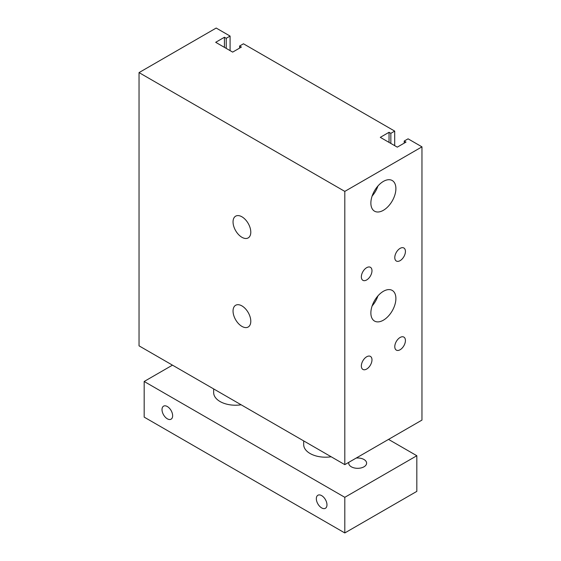<?xml version="1.0" encoding="UTF-8"?>
<svg xmlns="http://www.w3.org/2000/svg" width="561" height="561" viewBox="0 0 561 561"><rect width="100%" height="100%" fill="white"/><g stroke="black" fill="none" stroke-linecap="round" stroke-linejoin="round"><path stroke-width="0.84" d="M421.963 146.849L421.963 420.091L344.805 464.641L139.037 345.842L139.037 72.6L216.195 28.05L230.087 36.072L226.23 38.295L224.428 37.257L215.683 42.306L232.661 52.11L241.405 47.061L239.603 46.016L243.46 43.793L394.699 131.106L390.842 133.336L389.039 132.298L380.295 137.347L397.272 147.143L406.017 142.094L404.215 141.056L408.078 138.826L421.963 146.849L344.805 191.399L139.037 72.6M370.87 203.075A17.7 10.217 -60 0 1 378.598 185.27A17.7 10.217 -60 0 1 392.23 180.53A17.7 10.217 -60 0 1 392.23 200.964A17.7 10.217 -60 0 1 374.538 211.181A17.7 10.217 -60 0 1 370.87 203.075M377.925 186.007A17.7 10.217 -60 0 1 372.125 196.048M370.87 312.968A17.7 10.217 -60 0 1 378.598 295.163A17.7 10.217 -60 0 1 392.23 290.416A17.7 10.217 -60 0 1 392.23 310.85A17.7 10.217 -60 0 1 374.538 321.067A17.7 10.217 -60 0 1 370.87 312.968M377.925 295.892A17.7 10.217 -60 0 1 372.125 305.941M361.347 365.989A7.517 4.341 -60 0 1 364.629 358.423A7.517 4.341 -60 0 1 370.421 356.403A7.517 4.341 -60 0 1 370.421 365.085A7.517 4.341 -60 0 1 362.904 369.426A7.517 4.341 -60 0 1 361.347 365.989M394.783 257.583A7.517 4.341 -60 0 1 398.065 250.017A7.517 4.341 -60 0 1 403.864 247.997A7.517 4.341 -60 0 1 403.864 256.686A7.517 4.341 -60 0 1 396.347 261.026A7.517 4.341 -60 0 1 394.783 257.583M394.783 346.684A7.517 4.341 -60 0 1 398.065 339.117A7.517 4.341 -60 0 1 403.864 337.098A7.517 4.341 -60 0 1 403.864 345.779A7.517 4.341 -60 0 1 396.347 350.12A7.517 4.341 -60 0 1 394.783 346.684M361.347 276.889A7.517 4.341 -60 0 1 364.629 269.322A7.517 4.341 -60 0 1 370.421 267.302A7.517 4.341 -60 0 1 370.421 275.984A7.517 4.341 -60 0 1 362.904 280.325A7.517 4.341 -60 0 1 361.347 276.889M241.917 326.39A12.552 7.244 60 0 1 233.72 315.331A12.552 7.244 60 0 1 235.641 305.275A12.552 7.244 60 0 1 248.193 312.519A12.552 7.244 60 0 1 248.193 327.007A12.552 7.244 60 0 1 241.917 326.39M241.917 237.289A12.552 7.244 60 0 1 233.72 226.23A12.552 7.244 60 0 1 235.641 216.174A12.552 7.244 60 0 1 248.193 223.418A12.552 7.244 60 0 1 248.193 237.906A12.552 7.244 60 0 1 241.917 237.289M344.805 464.641L344.805 191.399M230.087 50.623L230.087 36.072M226.23 48.393L226.23 38.295M224.428 47.355L224.428 37.257M239.603 48.099L239.603 46.016M394.699 145.664L394.699 131.106M390.842 143.434L390.842 133.336M389.039 142.396L389.039 132.298M404.215 143.139L404.215 141.056M321.656 495.629A7.517 4.341 60 0 1 326.565 502.249A7.517 4.341 60 0 1 325.415 508.273A7.517 4.341 60 0 1 317.891 503.932A7.517 4.341 60 0 1 317.898 495.251A7.517 4.341 60 0 1 321.656 495.629M167.325 406.529A7.517 4.341 60 0 1 172.241 413.155A7.517 4.341 60 0 1 171.084 419.179A7.517 4.341 60 0 1 163.567 414.838A7.517 4.341 60 0 1 163.567 406.157A7.517 4.341 60 0 1 167.325 406.529M331.158 456.766A21.823 12.601 180 0 1 310.079 453.505A21.823 12.601 180 0 1 303.683 444.593L303.683 440.904M241.139 404.79A21.823 12.601 180 0 1 220.059 401.529A21.823 12.601 180 0 1 213.664 392.616L213.664 388.927M356.193 458.064A8.941 5.161 180 0 1 366.606 463.155A8.941 5.161 180 0 1 361.088 467.923A8.941 5.161 180 0 1 351.34 466.808A8.941 5.161 180 0 1 348.718 463.155A8.941 5.161 180 0 1 348.844 462.306M172.472 365.148L144.177 381.48L344.805 497.312L416.823 455.728L388.528 439.396M416.823 455.728L416.823 491.373L344.805 532.95L144.177 417.125L144.177 381.48M344.805 497.312L344.805 532.95"/></g></svg>
